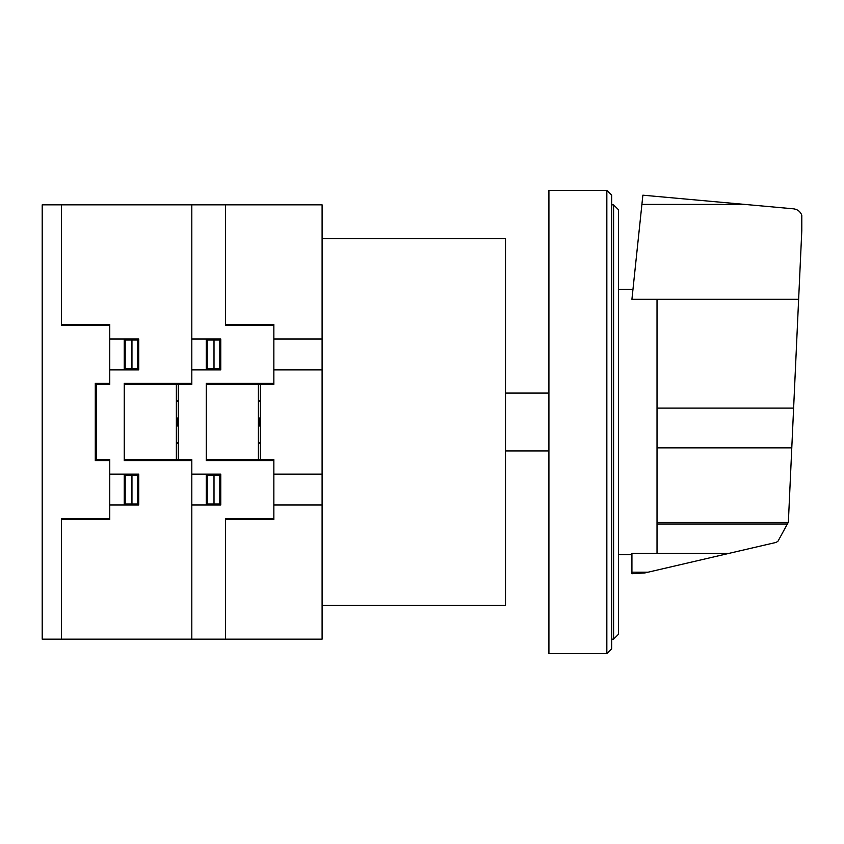 <?xml version="1.0" encoding="UTF-8"?>
<svg xmlns="http://www.w3.org/2000/svg" width="844" height="844" viewBox="0 0 844 844"><rect width="100%" height="100%" fill="white"/><g stroke="black" fill="none" stroke-linecap="round" stroke-linejoin="round"><path stroke-width="1.27" d="M657.022 299.293L657.022 553.369L729.037 553.358L776.227 542.386L778.031 541.141L788.359 522.162L801.8 230.623L801.8 215.209C800.302 211.496 797.569 209.365 793.603 208.827L642.875 195.186L631.924 299.293L798.635 299.303M657.022 553.369L631.924 553.369L631.924 573.741L644.964 572.918L729.037 553.358M631.924 572.179L648.129 572.179M657.022 523.997L787.821 523.997M618.42 634.34L618.42 209.66L613.588 204.839L613.588 639.161L618.42 634.34M613.588 204.839L611.657 204.839M613.588 639.161L611.657 639.161M606.836 190.354L611.657 195.186L611.657 648.814L606.836 653.646L548.916 653.646L548.916 190.354L606.836 190.354L606.836 653.646M548.916 450.96L505.493 450.96M548.916 393.04L505.493 393.04M322.102 238.62L505.493 238.62L505.493 605.38L322.102 605.38M322.102 639.161L322.102 204.839L42.2 204.839L42.2 639.161L322.102 639.161M206.274 459.632L273.846 459.632L273.846 519.471L225.58 519.471M225.58 639.161L225.58 518.522L273.846 518.522M258.401 416.862L259.846 421.958L258.401 427.032M258.401 427.94L260.332 422L258.401 416.05M260.332 442.741L258.401 442.741M260.332 443.237L258.401 443.237M269.014 459.632L269.014 460.602M268.054 459.632L268.054 460.602M176.364 427.127L177.81 422.032L176.364 416.957M178.295 442.741L176.364 442.741M176.364 416.05L178.295 422L176.364 427.94M178.295 443.237L176.364 443.237M191.81 474.117L220.759 474.117L220.759 505.007L191.81 505.007M220.759 475.077L207.244 475.077L207.244 504.037L220.759 504.037M214.007 475.077L214.007 504.037M206.274 474.117L206.274 505.007M124.237 459.632L191.81 459.632L191.81 639.161M186.007 459.632L186.007 460.602M210.135 475.077L210.135 474.117M214.059 475.077L214.007 474.117M211.105 505.007L211.105 504.037M210.135 505.007L210.135 504.037M219.788 475.077L219.788 504.037M220.284 475.077L220.358 474.117M273.846 383.387L206.274 383.387L206.274 460.602L273.846 460.602M206.274 384.358L273.846 384.358L273.846 324.518L225.58 324.518M225.58 204.839L225.58 325.467L273.846 325.467M258.401 401.248L260.332 401.248M260.332 400.763L258.401 400.763M269.014 383.387L269.014 384.358M268.054 384.358L268.054 383.387M191.81 338.982L220.759 338.982L220.759 369.883L191.81 369.883M211.105 338.982L211.105 339.953M210.135 338.982L210.135 339.953M206.274 369.883L206.274 338.982M220.759 339.953L207.244 339.953L207.244 368.912L220.759 368.912M214.007 368.912L214.007 339.953M210.135 368.912L210.135 369.883M214.059 368.912L214.007 369.883M219.788 368.912L219.788 339.953M220.368 369.883L220.284 368.912M186.007 384.358L186.007 383.387M176.364 401.248L178.295 401.248M178.295 400.763L176.364 400.763M260.332 384.358L260.332 459.632M178.295 459.632L178.295 384.358M258.401 384.358L258.401 459.632M176.364 384.358L176.364 459.632M273.846 338.982L322.102 338.982M273.846 369.883L322.102 369.883M273.846 474.117L322.102 474.117M273.846 505.007L322.102 505.007M191.81 204.839L191.81 384.358L124.237 384.358M61.496 639.161L61.496 518.522L109.762 518.522M61.496 519.471L109.762 519.471L109.762 459.632L96.248 459.632L96.248 384.358L109.762 384.358L109.762 324.518L61.496 324.518M109.762 474.117L138.711 474.117L138.711 505.007L109.762 505.007M109.762 383.387L95.288 383.387L95.288 460.602L109.762 460.602M137.751 475.077L137.751 504.037M138.711 475.077L125.207 475.077L125.207 504.037L138.711 504.037M131.959 475.077L131.959 504.037M124.237 474.117L124.237 505.007M128.098 475.077L128.098 474.117M138.247 475.077L138.321 474.117M131.97 474.117L132.023 475.077M129.069 505.007L129.069 504.037M128.098 505.007L128.098 504.037M61.496 204.839L61.496 325.467L109.762 325.467M109.762 338.982L138.711 338.982L138.711 369.883L109.762 369.883M128.098 338.982L128.098 339.953M124.237 369.883L124.237 338.982M129.069 338.982L129.069 339.953M137.751 368.912L137.751 339.953M131.959 368.912L131.959 339.953M138.711 339.953L125.207 339.953L125.207 368.912L138.711 368.912M128.098 368.912L128.098 369.883M131.97 369.883L132.023 368.912M138.321 369.883L138.247 368.912M191.81 383.387L124.237 383.387L124.237 460.602L191.81 460.602M641.904 204.417L744.862 204.417M657.022 408.116L793.613 408.116M657.022 522.499L788.254 522.499M657.022 447.869L791.777 447.869M618.42 289.292L632.979 289.292M618.42 554.708L631.924 554.708"/></g></svg>
